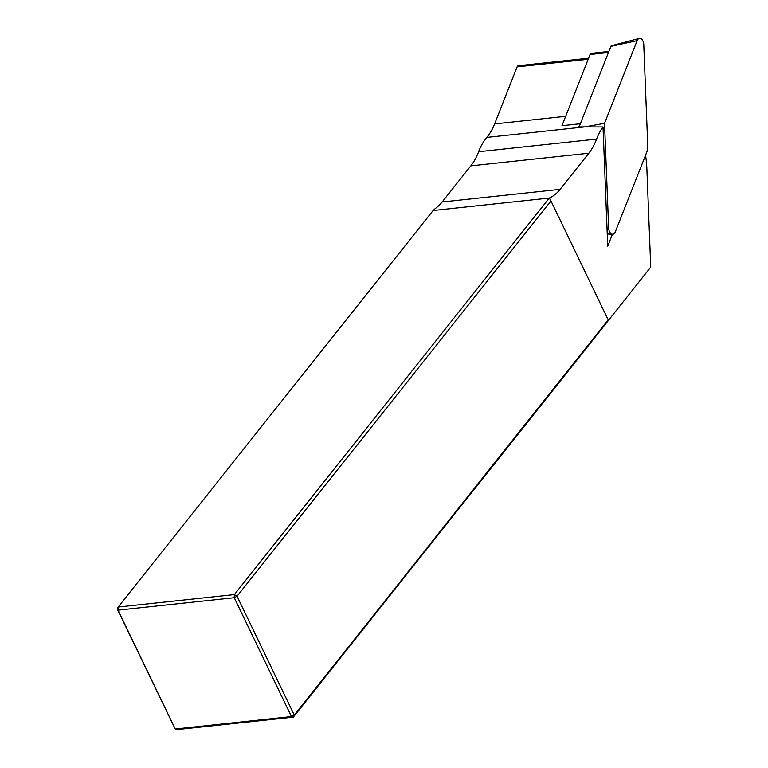 <?xml version="1.0" encoding="UTF-8"?>
<svg xmlns="http://www.w3.org/2000/svg" width="768" height="768" viewBox="0 0 768 768"><rect width="100%" height="100%" fill="white"/><g stroke="black" fill="none" stroke-linecap="round" stroke-linejoin="round"><path stroke-width="1.15" d="M615.274 231.936L647.904 149.222L643.766 44.582A5.981 3.542 -96.1 0 0 639.245 38.4A5.981 3.542 -96.1 0 0 637.142 40.627L604.522 123.341L608.65 227.981A5.981 3.542 83.9 0 0 612.538 234.23A5.981 3.542 83.9 0 0 615.274 231.936M579.562 125.731A59.798 35.405 -96.1 0 1 578.63 126.922L584.669 126.902L604.522 123.341M639.245 38.4L611.434 45.754A1.613 0.95 -96.1 0 0 610.867 46.358L579.091 126.922M612.442 234.23L607.728 246.192L603.024 126.96A59.798 35.405 83.9 0 0 596.602 139.075A63.533 37.613 -96.1 0 1 588.826 153.206L560.131 189.331A59.798 35.405 -96.1 0 1 549.293 198.048L433.094 210.509L435.562 208.282A59.798 35.405 83.9 0 0 442.128 201.984L470.822 165.85A63.533 37.613 83.9 0 0 478.598 151.728A59.798 35.405 -96.1 0 1 486.768 137.405A59.798 35.405 83.9 0 0 494.611 123.917L517.123 66.854A2.986 1.766 -96.1 0 1 518.333 65.712L588.595 58.186M433.094 210.509L118.166 607.046L117.254 609.082L175.248 729.034L177.149 729.6L293.347 717.139L291.446 716.573L234.24 597.706L118.042 610.157L175.248 729.034L291.446 716.573L294.259 715.114L608.179 319.843L550.973 200.966L237.043 596.237L294.259 715.114L293.347 717.139L650.746 267.12L646.838 168.019A59.798 35.405 83.9 0 0 645.514 155.27M486.768 137.405L584.669 126.902L603.024 126.96M608.861 51.437L591.274 53.328A2.986 1.766 83.9 0 0 590.064 54.47L561.965 125.712L580.349 123.744M608.275 320.602L608.179 319.843M550.973 200.966L549.293 198.048L234.365 594.595L237.043 596.237L234.24 597.706L234.365 594.595L118.166 607.046L118.042 610.157L117.254 609.082M607.018 228.182L608.65 227.981M610.867 46.358L637.142 40.627M494.611 123.917L565.67 116.304M517.123 66.854L588.182 59.242M596.602 139.075L478.598 151.728M442.128 201.984L560.131 189.331M470.822 165.85L588.826 153.206M608.448 52.502L590.064 54.47M607.248 233.99L612.538 234.23"/></g></svg>
